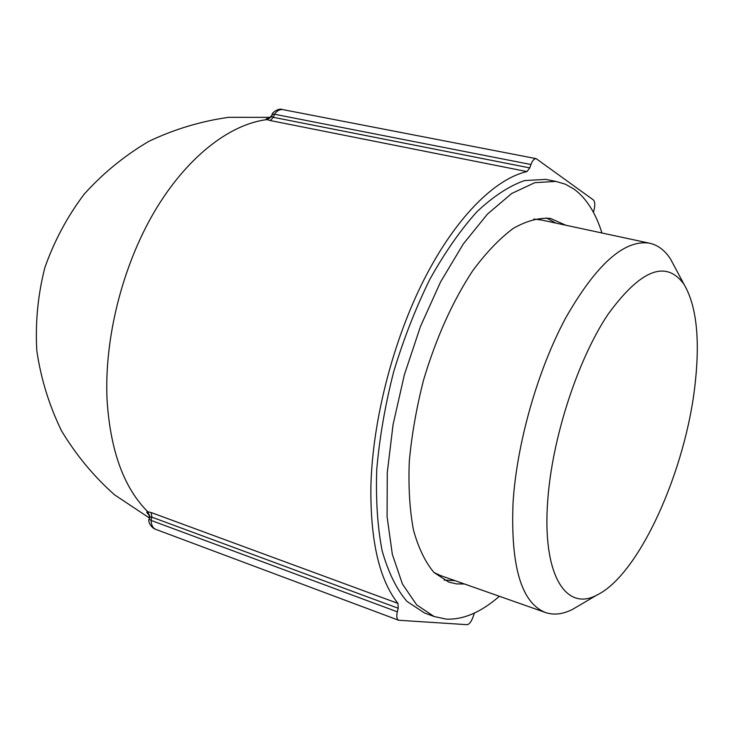 <?xml version="1.0" encoding="UTF-8"?>
<svg xmlns="http://www.w3.org/2000/svg" width="734" height="734" viewBox="0 0 734 734"><rect width="100%" height="100%" fill="white"/><g stroke="black" fill="none" stroke-linecap="round" stroke-linejoin="round"><path stroke-width="1.1" d="M150.085 517.112L147.809 511.754L151.176 512.552L151.846 517.149L151.048 520.397L149.158 519.057L150.085 517.112L151.846 517.149L398.223 608.266L397.314 611.826C396.305 616.376 396.745 619.184 398.635 620.248L466.998 624.671C469.2 624.395 471.164 621.964 472.889 617.367L474.393 613.064M397.314 611.826L151.048 520.397C151.241 524.819 152.672 527.764 155.36 529.214C151.369 527.856 147.552 521.516 149.149 519.112M593.421 212.337L594.145 209.511C595.21 204.758 594.925 201.547 593.32 199.887L536.159 158.645C534.178 158.581 532.434 160.535 530.948 164.508L529.774 167.903L273.332 117.312L271.819 116.495L267.002 119.596C265.58 119.046 266.203 118.624 268.864 118.33L269.057 118.358M398.223 608.266L397.947 603.385C379.304 579.842 370.285 540.802 370.899 486.266C372.505 420.6 393.029 340.613 424.243 279.195C455.548 217.796 494.734 178.885 526.966 171.582L529.774 167.903M548.206 179.876L545.747 179.38L524.535 180.582C509.212 185.941 493.34 196.336 476.898 211.777C460.475 230.054 444.795 252.56 429.849 279.315C415.738 308.032 403.682 338.833 393.681 371.725C385.185 405.021 379.551 437.528 376.762 469.255C375.716 499.698 377.505 526.865 382.13 550.757C388.231 572.226 396.47 589.072 406.847 601.32L424.445 612.954L434.115 616.514L416.701 604.926L402.461 584.081L392.332 554.335L387.084 516.653L387.268 472.623L393.094 424.454L404.379 374.753L420.518 326.336L440.574 281.939L463.328 243.917L487.477 214.071L511.699 193.501L534.82 182.665L555.867 181.408L565.428 184.216L574.19 189.198C586.429 198.354 595.678 212.952 601.944 232.99M271.819 116.495L272.094 114.522L274.452 114.238C276.865 110.926 279.498 109.357 282.361 109.522L536.159 158.645M148.479 514.451C146.488 512.46 146.268 511.561 147.809 511.754C123.899 488.027 110.32 450.685 107.054 399.736C104.173 338.869 122.248 266.589 154.195 212.062C186.262 157.581 229.366 124.184 267.002 119.596L270.296 120.559L273.332 117.312L274.452 114.238L530.948 164.508M499.377 596.274C481.091 612.239 463.356 619.845 446.162 619.101L434.115 616.514M464.484 583.989L456.649 583.915L448.786 582.099L434.005 572.502C425.335 562.253 418.49 548.105 413.471 530.067C409.7 509.983 408.306 487.174 409.278 461.64C411.691 435.042 416.462 407.801 423.591 379.918C436.235 337.649 452.63 301.215 472.806 270.617C486.266 252.478 499.781 238.385 513.36 228.338C526.654 220.787 539.05 217.493 550.546 218.438L565.795 225.228M555.913 223.108L546.38 217.915M444.143 580.071L454.961 580.631M434.023 572.511L440.428 575.52L545.426 612.495C521.324 602.862 510.534 566.189 513.057 502.46C516.855 442.978 537.839 369.587 565.886 317.583C596.237 264.589 623.918 239.752 648.929 243.082C657.526 244.789 664.729 250.101 670.527 259.038L675.629 268.598M541.775 220.072L533.792 219.062M596.806 595.127C565.822 611.89 541.903 574.438 547.784 499.9C552.252 437.831 577.64 359.963 607.798 314.647C640.488 269.635 665.876 259.497 683.969 284.232C696.318 305.28 700.08 338.053 695.263 382.542C686.272 469.375 639.47 574.75 596.806 595.127L572.3 609.514C562.666 614.303 553.702 615.303 545.426 612.495M579.97 605.009L572.3 609.514M151.176 512.552L397.947 603.385M526.966 171.582L270.296 120.559M155.36 529.214L398.635 620.248M272.121 114.449C271.314 113.522 278.379 107.632 282.361 109.522M149.442 517.92L148.947 514.589L149.424 515.029M269.552 118.376L268.727 118.458L271.708 115.587M270.571 117.357L228.724 117.321C200.887 121.238 174.252 129.257 148.837 141.35C124.569 155.636 103.017 173.242 84.171 194.171C67.253 216.686 54.123 241.229 44.802 267.809C37.856 295.105 35.204 322.804 36.838 350.916C40.939 378.762 49.141 405.342 61.436 430.656C75.886 454.786 93.613 476.192 114.596 494.863L149.424 517.993M555.867 181.408L545.747 179.38M539.985 219.686L648.929 243.082M683.969 284.232L670.527 259.038"/></g></svg>
